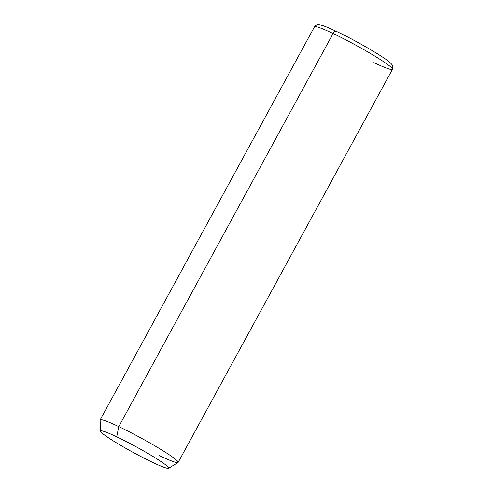 <?xml version="1.0" encoding="UTF-8"?>
<svg xmlns="http://www.w3.org/2000/svg" width="493" height="493" viewBox="0 0 493 493"><rect width="100%" height="100%" fill="white"/><g stroke="black" fill="none" stroke-linecap="round" stroke-linejoin="round"><path stroke-width="0.74" d="M100.424 431.11L100.134 420.067A44.407 3.636 28.6 0 1 118.77 426.599L116.73 436.829A38.855 3.186 -151.4 0 0 100.424 431.11A38.855 3.186 -151.4 0 0 117.926 443.725A38.855 3.186 -151.4 0 0 152.411 462.286A38.855 3.186 -151.4 0 0 168.575 468.27A38.855 3.186 -151.4 0 0 152.614 456.235A38.855 3.186 -151.4 0 0 116.73 436.829L118.77 426.599A44.407 3.636 28.6 0 1 159.775 448.772A44.407 3.636 28.6 0 1 178.016 462.533L168.575 468.27M152.411 462.286A38.855 3.186 28.6 0 1 105.453 435.713A38.855 3.186 28.6 0 1 116.73 436.829A38.855 3.186 28.6 0 1 163.688 463.402A38.855 3.186 28.6 0 1 152.411 462.286M333.095 33.506A44.407 3.636 28.6 0 1 373.306 55.204A44.407 3.636 28.6 0 1 392.465 69.31A44.407 3.636 -151.4 0 0 373.306 55.204A44.407 3.636 -151.4 0 0 333.095 33.506L118.77 426.599L333.095 33.506A44.407 3.636 -151.4 0 0 314.491 26.795A44.407 3.636 28.6 0 1 333.095 33.506A3.697 2.064 -64.6 0 1 336.38 31.373A3.697 2.064 115.4 0 0 333.095 33.506M159.547 455.692A44.407 3.636 -151.4 0 0 178.146 462.403A44.407 3.636 -151.4 0 0 158.986 448.297A44.407 3.636 -151.4 0 0 118.77 426.599A44.407 3.636 -151.4 0 0 100.171 419.888L314.491 26.795C314.263 25.913 318.386 24.071 318.49 24.65L321.972 25.334C325.312 26.382 330.113 28.391 336.38 31.373A3.697 2.064 115.4 0 1 336.559 31.478M373.867 62.605A44.407 3.636 -151.4 0 0 392.465 69.31L178.146 462.403M392.465 69.31L392.822 66.345C392.976 65.661 391.892 64.269 389.569 62.167C384.01 57.028 355.41 40.29 336.38 31.373"/></g></svg>
